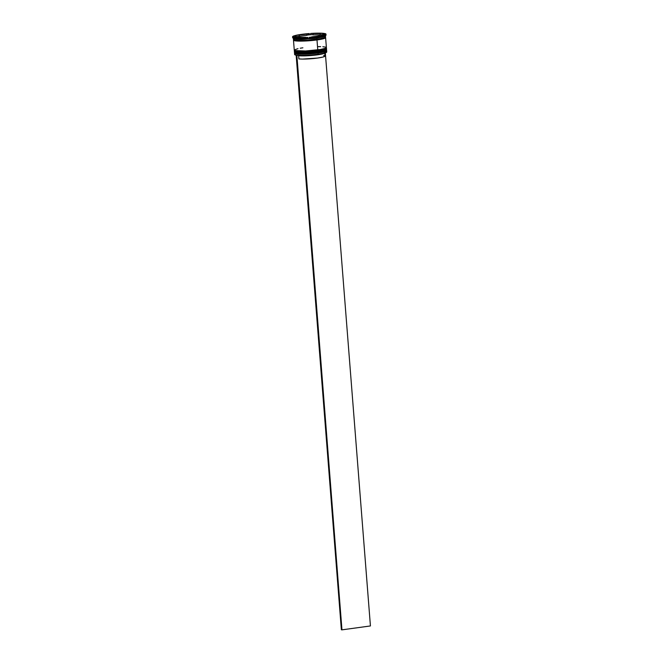 <?xml version="1.0" encoding="UTF-8"?>
<svg xmlns="http://www.w3.org/2000/svg" width="663" height="663" viewBox="0 0 663 663"><rect width="100%" height="100%" fill="white"/><g stroke="black" fill="none" stroke-linecap="round" stroke-linejoin="round"><path stroke-width="0.99" d="M294.878 52.916L297.844 53.703L305.03 53.769L317.967 52.327L304.814 53.438L297.447 53.363L294.455 52.551A16.111 1.823 -4.5 0 0 317.967 52.327L317.958 52.195A16.111 1.823 175.5 0 1 294.447 52.418L297.438 53.231L304.798 53.305L317.967 52.327A16.111 1.823 -4.5 0 0 326.586 50.015A16.111 1.823 -4.5 0 0 326.569 49.957M294.463 52.485A16.111 1.823 -4.5 0 0 294.455 52.551L295.383 53.33C295.557 54.001 308.585 54.093 317.842 52.684L326.229 50.446M326.503 49.659L326.577 49.891A16.111 1.823 175.5 0 1 317.958 52.195L323.503 51.225L326.586 50.015L323.511 51.349L317.967 52.327L318.025 53.09L317.817 52.684C331.251 50.396 324.961 50.148 326.586 50.015M294.936 53.04L300.496 53.819L314.966 53.04M320.386 52.294L322.583 51.88M324.315 51.457L326.138 50.645M294.728 51.001L297.695 51.789L304.881 51.855L317.817 50.413L304.657 51.523L297.297 51.449L294.306 50.628A16.111 1.823 -4.5 0 0 317.817 50.413L317.801 50.28A16.111 1.823 175.5 0 1 294.297 50.504L297.289 51.316L304.649 51.391L317.817 50.413A16.111 1.823 -4.5 0 0 326.436 48.101A16.111 1.823 -4.5 0 0 326.42 48.043M294.314 50.57A16.111 1.823 -4.5 0 0 294.306 50.628L295.226 51.416C295.408 52.087 308.428 52.178 317.685 50.769L326.08 48.532M326.353 47.744L326.42 47.976A16.111 1.823 175.5 0 1 317.801 50.28L323.353 49.311L326.436 48.101L317.693 50.769C331.094 48.482 324.812 48.233 326.436 48.101M294.786 51.126L300.347 51.905L314.817 51.126M320.237 50.38L322.433 49.965M324.157 49.534L325.989 48.73M316.856 39.316L304.276 40.667L293.866 39.896L304.276 40.667L316.856 39.316M325.185 37.435L316.79 39.598L325.185 37.435M326.586 51.987L322.806 53.562L315.248 54.714L303.397 55.51L296.278 55.22A15.987 1.807 -4.5 0 0 296.875 55.302A15.987 1.807 -4.5 0 0 318.066 54.358L318.116 54.242A16.111 1.823 175.5 0 1 294.728 54.664L294.869 54.78A15.987 1.807 -4.5 0 0 296.278 55.22L294.778 54.673M294.96 52.692L294.604 53.098A16.111 1.823 -4.5 0 0 301.549 54.267A16.111 1.823 -4.5 0 0 318.025 53.09A16.111 1.823 175.5 0 1 294.521 53.313A16.111 1.823 175.5 0 1 294.712 52.999M294.811 50.778L294.455 51.184A16.111 1.823 -4.5 0 0 301.4 52.352A16.111 1.823 -4.5 0 0 317.875 51.175L317.668 50.769L317.875 51.175A16.111 1.823 175.5 0 1 294.372 51.399A16.111 1.823 175.5 0 1 294.554 51.084M296.394 36.614L295.59 36.332L296.394 36.614A16.368 1.856 -4.5 0 0 296.029 36.697A16.368 1.856 175.5 0 1 296.394 36.614L299.378 36.2L296.394 36.614M292.574 36.763L292.64 37.658A16.757 1.898 -4.5 0 0 294.256 38.338L294.836 35.62L294.902 36.995A16.368 1.856 175.5 0 1 295.168 36.921A16.368 1.856 -4.5 0 0 294.902 36.995L294.256 38.338A16.757 1.898 175.5 0 1 292.764 37.866L293.452 38.446A16.111 1.823 -4.5 0 0 316.839 38.023L317.088 37.426A16.757 1.898 175.5 0 1 309.289 38.255L310.085 38.529A16.368 1.856 175.5 0 1 307.309 38.736L308.005 38.346A16.757 1.898 175.5 0 1 294.853 38.421L295.615 38.794A16.368 1.856 175.5 0 1 294.322 38.62L294.836 35.62L292.582 36.672L294.181 37.443A16.757 1.898 175.5 0 1 292.574 36.763A16.757 1.898 175.5 0 1 294.836 35.62L294.322 38.62A16.368 1.856 -4.5 0 0 295.615 38.794L294.853 38.421A16.757 1.898 -4.5 0 0 308.005 38.346L307.939 37.451L294.778 37.526L307.939 37.451A16.757 1.898 175.5 0 1 294.778 37.526L294.853 38.421L294.778 37.526L307.939 37.451L308.005 38.346L307.309 38.736A16.368 1.856 -4.5 0 0 310.085 38.529L309.289 38.255A16.757 1.898 -4.5 0 0 317.088 37.426A16.757 1.898 -4.5 0 0 323.096 36.357L323.03 35.462L309.223 37.36L323.03 35.462A16.757 1.898 175.5 0 1 309.223 37.36L309.289 38.255L309.223 37.36L323.03 35.462L323.096 36.357A16.757 1.898 175.5 0 1 317.088 37.426L316.839 38.023A16.111 1.823 175.5 0 1 293.336 38.247L293.436 39.523A16.111 1.823 -4.5 0 0 316.939 39.308L316.839 38.023L316.939 39.308A16.111 1.823 -4.5 0 0 325.558 36.995L325.458 35.719A16.111 1.823 175.5 0 1 316.839 38.023A16.111 1.823 -4.5 0 0 325.367 35.935L325.956 35.255A16.757 1.898 175.5 0 1 323.784 36.183A16.757 1.898 -4.5 0 0 326.047 35.031L325.981 34.136A16.757 1.898 175.5 0 1 323.718 35.288L325.964 34.236L324.364 33.465L323.851 36.465A16.368 1.856 175.5 0 1 322.359 36.846L323.096 36.357L322.359 36.846A16.368 1.856 -4.5 0 0 323.851 36.465L324.364 33.465A16.757 1.898 175.5 0 1 325.981 34.136M294.521 53.313L294.612 54.465A16.111 1.823 -4.5 0 0 318.116 54.242L318.025 53.09L318.116 54.242A16.111 1.823 -4.5 0 0 326.735 51.938L326.644 50.786A16.111 1.823 175.5 0 1 318.025 53.09A16.111 1.823 -4.5 0 0 326.519 50.587L326.113 50.239M294.372 51.399L294.422 52.037A16.111 1.823 -4.5 0 0 317.925 51.813L317.875 51.175L317.925 51.813A16.111 1.823 -4.5 0 0 326.544 49.51L326.494 48.871A16.111 1.823 175.5 0 1 317.875 51.175A16.111 1.823 -4.5 0 0 326.37 48.672L325.956 48.324M293.485 40.161L294.264 50.123A16.111 1.823 -4.5 0 0 317.776 49.899L316.989 39.946A16.111 1.823 175.5 0 1 293.485 40.161A16.111 1.823 175.5 0 1 293.709 39.821M325.301 37.36L323.055 38.827L316.964 39.937L302.693 41.081L295.4 40.849L293.742 39.846M309.331 33.548L309.397 34.443L308.66 34.924A16.368 1.856 175.5 0 1 311.444 34.725L310.682 34.343L310.615 33.448L323.768 33.382L310.615 33.448A16.757 1.898 175.5 0 1 323.768 33.382L323.842 34.277L323.138 34.658L323.842 34.277L323.768 33.382L310.615 33.448L310.682 34.343L311.444 34.725A16.368 1.856 -4.5 0 0 308.66 34.924L306.845 35.18L309.397 34.443L309.331 33.548L301.532 34.368A16.757 1.898 175.5 0 1 309.331 33.548L295.524 35.437A16.757 1.898 175.5 0 1 301.532 34.368L295.524 35.437L309.331 33.548M319.276 35.976L319.259 35.819A14.18 1.608 175.5 0 1 315.828 36.366L315.828 36.366A14.18 1.608 175.5 0 1 311.792 36.838L319.276 35.976M295.665 37.518L295.615 36.929A14.18 1.608 175.5 0 1 295.143 36.564A14.18 1.608 175.5 0 1 295.971 35.943L295.963 37.518L295.971 35.943L295.151 36.482L295.615 36.929L295.971 35.943L295.665 37.518M299.386 36.366L299.286 35.089A14.18 1.608 175.5 0 1 306.754 34.062L306.853 35.338L299.386 36.366L299.286 35.089L306.754 34.062L302.726 34.534L306.754 34.062L306.853 35.338L299.386 36.366M313.044 34.89L312.944 33.614A14.18 1.608 175.5 0 1 320.063 33.573L320.163 34.849L313.044 34.89L312.944 33.614L316.848 33.506L312.944 33.614L320.063 33.573L320.163 34.849L313.044 34.89M323.072 36.059A14.18 1.608 -4.5 0 0 323.511 35.62L323.411 34.343A14.18 1.608 175.5 0 1 322.583 34.965L322.624 35.52L323.395 34.418L322.931 33.979A14.18 1.608 175.5 0 1 323.411 34.343M322.931 33.979L322.583 34.965L322.931 33.979M295.574 36.117L295.524 35.437L295.574 36.117M294.165 38.902L293.494 39.664L295.259 40.211L307.781 40.211L321.82 38.479L324.829 37.617L325.492 36.855M324.961 37.186L325.516 37.857L321.87 39.117L310.98 40.609L297.041 41.015L293.543 40.302L294.215 39.54M294.281 39.54L293.61 40.302L297.09 41.007L307.839 40.841L321.82 39.117L325.45 37.857L324.895 37.194M325.334 37.335A16.111 1.823 175.5 0 1 325.608 37.634A16.111 1.823 175.5 0 1 316.989 39.946L317.776 49.899A16.111 1.823 -4.5 0 0 326.395 47.595L325.608 37.634M298.002 48.639L294.355 49.899L294.919 50.57L305.527 50.976L320.411 49.501L325.657 48.217L326.329 47.454M325.74 47.148L322.84 46.741M320.635 46.65L318.033 46.65M302.883 47.811L300.248 48.217M294.513 51.822L295.068 52.485L297.977 52.891L311.908 52.485L322.806 50.985L325.806 50.131L326.478 49.369M323.436 34.691A16.368 1.856 175.5 0 1 323.909 34.749A16.368 1.856 -4.5 0 0 323.436 34.691M326.527 52.286L326.644 52.153A16.111 1.823 175.5 0 1 318.116 54.242L318.066 54.358A15.987 1.807 -4.5 0 0 326.527 52.286A15.987 1.807 -4.5 0 0 326.577 52.22M322.69 34.667L320.146 34.675L322.69 34.667M313.035 34.716L311.444 34.725L313.035 34.716M323.03 35.255L323.503 35.703L322.682 36.241M305.618 37.468L305.602 37.294A14.18 1.608 175.5 0 1 298.491 37.327L305.618 37.468M324.969 55.982L323.163 57.001L317.478 58.062L302.378 59.082L298.88 58.899L298.632 55.709L298.01 55.145L298.632 55.709A14.047 1.591 -4.5 0 0 313.326 55.327A14.047 1.591 -4.5 0 0 324.572 53.139A14.047 1.591 175.5 0 1 313.326 55.327A14.047 1.591 175.5 0 1 298.632 55.709L298.88 58.899A14.047 1.591 -4.5 0 0 314.693 58.402A14.047 1.591 -4.5 0 0 324.986 56.057L324.737 52.866M324.572 55.717L323.677 55.493M296.278 55.22A15.987 1.807 -4.5 0 0 296.875 55.302L341.959 629.85L370.426 625.947L325.334 52.899L370.426 625.947L341.959 629.85L341.37 629.767L296.154 55.236L341.37 629.767L341.959 629.85L296.742 55.319L296.278 55.22M295.242 37.841L295.143 36.564"/></g></svg>
